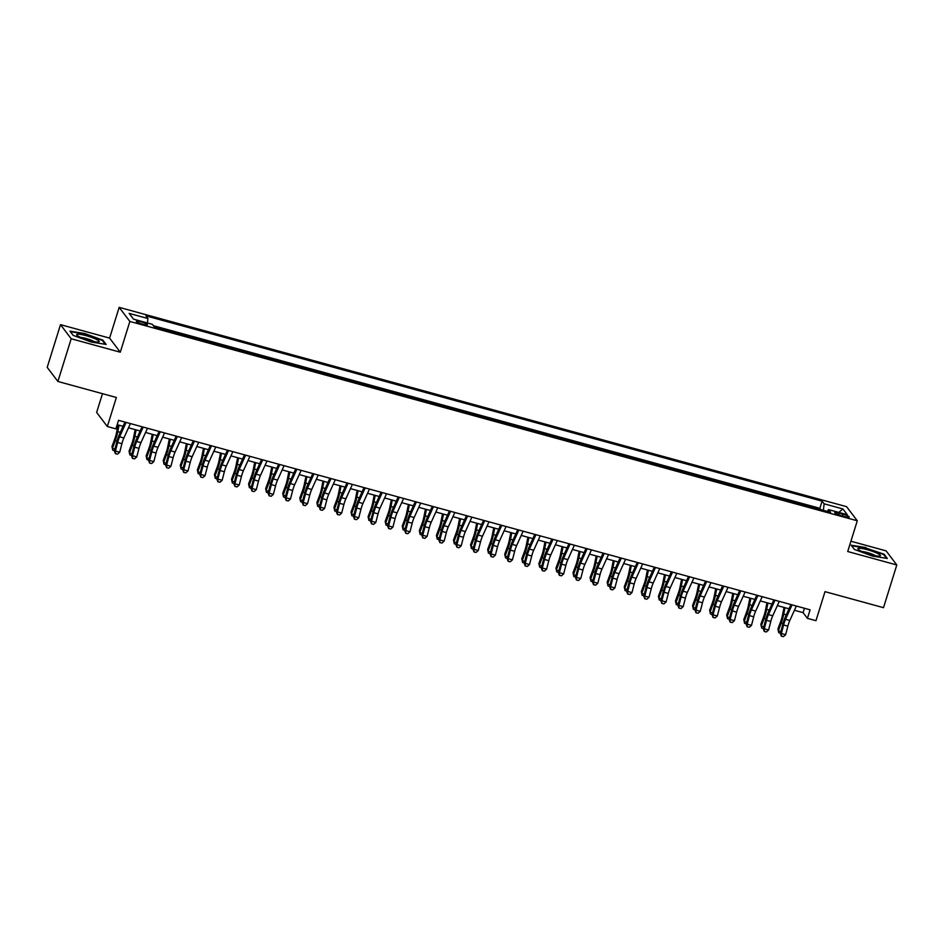 <?xml version="1.0" encoding="UTF-8"?>
<svg xmlns="http://www.w3.org/2000/svg" width="944" height="944" viewBox="0 0 944 944"><rect width="100%" height="100%" fill="white"/><g stroke="black" fill="none" stroke-linecap="round" stroke-linejoin="round"><path stroke-width="1.42" d="M142.804 324.24A5.794 0.909 17.3 0 0 147.406 324.748A5.794 0.909 17.3 0 0 140.951 321.81A5.794 0.909 17.3 0 0 136.337 321.302A5.794 0.909 17.3 0 0 142.804 324.24M102.483 393.672L96.642 412.434L107.333 426.523L115.864 428.859L118.531 420.328L810.094 609.812L807.427 618.355L815.97 620.692L825.009 591.652L883.501 607.676L896.8 564.972L886.109 550.871L850.91 541.231M60.499 324.653L47.2 367.369L57.891 381.459L71.189 338.754L120.289 352.206L129.859 321.456L119.168 307.355L109.598 338.105L60.499 324.653L71.189 338.754M129.859 321.456L857.282 520.769L846.591 506.68L119.168 307.355M153.365 325.692L819.876 508.32L820.843 509.607L810.601 506.786M803.781 504.934L793.526 502.125M786.694 500.237L776.44 497.429M769.631 495.576L759.365 492.744M752.533 490.88L742.303 488.083M735.47 486.219L725.216 483.387M718.384 481.523L708.153 478.726M701.309 476.838L691.079 474.053M684.235 472.165L673.992 469.357M667.16 467.481L656.918 464.672M650.097 462.82L639.843 459.999M633.011 458.123L622.78 455.338M605.694 450.654L615.925 453.462M598.874 448.789L588.619 445.981M581.787 444.093L571.545 441.296M564.701 439.408L554.458 436.6M547.626 434.736L537.384 431.927M530.563 430.075L520.321 427.266M513.477 425.378L503.246 422.582M496.402 420.694L486.16 417.885M479.328 416.021L469.085 413.212M462.253 411.336L452.023 408.551M445.19 406.675L434.936 403.855M428.104 401.979L417.862 399.17M400.787 394.509L411.018 397.318M393.955 392.621L383.712 389.837M376.88 387.949L366.626 385.14M359.794 383.264L349.563 380.479M342.719 378.591L332.477 375.783M315.414 371.122L325.645 373.918M308.57 369.234L298.339 366.437M291.495 364.549L281.265 361.764M274.421 359.876L264.178 357.068M257.346 355.192L247.104 352.383M240.283 350.531L230.041 347.722M223.197 345.834L212.943 343.026M195.88 338.365L206.111 341.173M189.048 336.477L178.805 333.68M171.961 331.804L161.719 328.996M842.957 514.185L839.204 513.158A5.617 0.885 17.3 0 0 834.732 512.663A5.617 0.885 17.3 0 0 840.998 515.518L844.75 516.545A5.617 0.885 17.3 0 0 849.222 517.041A5.617 0.885 17.3 0 0 842.957 514.185L842.426 515.908M154.887 327.12L830.543 512.262L828.525 509.595L827.404 511.4M154.344 326.99L152.326 324.323L133.541 319.166L129.151 313.384L147.937 318.529L145.907 315.862L822.106 501.146L824.136 503.813L842.909 508.958L847.311 514.74L828.525 509.595M107.333 426.523L116.372 397.483L57.891 381.459M857.282 520.769L847.712 551.52L896.8 564.972M794.435 610.272L803.096 612.644L807.427 618.355M117.162 424.694L123.062 426.31M128.49 427.797L140.137 430.983M145.565 432.47L157.211 435.668M162.639 437.155L174.286 440.341M179.714 441.827L191.361 445.025M196.789 446.512L208.435 449.698M213.863 451.185L225.51 454.383M230.938 455.869L242.584 459.055M248.012 460.542L259.659 463.74M265.087 465.227L276.734 468.413M282.162 469.9L293.82 473.097M299.248 474.584L310.895 477.77M316.323 479.257L327.969 482.455M333.397 483.942L345.044 487.128M350.472 488.614L362.118 491.812M367.546 493.299L379.193 496.485M384.621 497.972L396.268 501.17M401.696 502.656L413.342 505.842M418.77 507.329L430.417 510.527M435.845 512.014L447.491 515.2M452.919 516.698L464.566 519.884M469.994 521.371L481.652 524.557M487.08 526.056L498.727 529.242M504.155 530.729L515.802 533.926M521.23 535.413L532.876 538.599M538.304 540.086L549.951 543.284M555.379 544.771L567.025 547.957M572.453 549.443L584.1 552.641M589.528 554.128L601.175 557.314M606.603 558.801L618.249 561.999M623.677 563.485L635.324 566.671M640.752 568.158L652.398 571.356M657.826 572.843L669.485 576.029M674.901 577.516L686.559 580.713M691.987 582.2L703.634 585.386M709.062 586.873L720.709 590.071M726.137 591.558L737.783 594.744M743.211 596.23L754.858 599.428M760.286 600.915L771.932 604.101M777.36 605.588L789.007 608.786M804.453 608.266L803.096 612.644M823.38 510.303L824.136 503.813M819.876 508.32L822.106 501.146M147.937 318.529L147.417 322.978M838.768 512.403L842.909 508.958M866.037 547.591L851.169 545.207L854.391 549.443L872.48 556.087L887.348 558.482L884.127 554.234L865.896 548.051M120.289 352.206L109.598 338.105M73.172 335.391L91.261 342.035L106.129 344.418L102.92 340.182L84.83 333.539L69.962 331.143L73.172 335.391M883.903 554.954L884.127 554.234M102.684 340.902L102.92 340.182M796.347 606.048L789.821 620.456A9.062 1.923 -74.7 0 0 787.862 626.143L785.644 634.698L781.372 633.53L781.361 636.173L783.473 636.634L781.762 636.162M792.075 604.88L785.55 619.288A9.062 1.923 -74.7 0 0 783.603 624.975L781.372 633.53L780.381 633.554L782.6 624.999A13.594 2.879 105.3 0 1 785.526 616.456L790.919 604.561M780.381 633.554L781.361 636.173M783.473 636.634L785.644 634.698M784.039 607.417L782.482 615.228A9.062 1.923 105.3 0 1 780.782 621.258L777.927 628.987L778.34 630.863L781.195 623.146A13.594 2.879 -74.7 0 0 783.732 614.096L785.019 607.688M780.476 633.164L778.741 632.716L777.927 628.987M778.741 632.716L778.34 630.863L780.889 631.571M871.029 554.659A11.776 1.853 17.3 0 0 879.808 556.04A11.776 1.853 17.3 0 0 867.276 549.703A11.776 1.853 17.3 0 0 858.19 549.302A11.776 1.853 17.3 0 0 871.029 554.659M875.383 555.686A8.059 1.263 17.3 0 0 867.229 552.511A8.059 1.263 17.3 0 0 862.037 551.52M851.618 545.785L866.026 548.075L883.56 554.506L886.463 558.341M854.45 549.467L851.63 545.75M98.495 341.999A11.776 1.853 17.3 0 0 98.601 341.976A11.776 1.853 17.3 0 0 91.71 337.445A11.776 1.853 17.3 0 0 77.384 334.259A11.776 1.853 17.3 0 0 76.983 335.25A11.776 1.853 17.3 0 0 87.226 339.84A11.776 1.853 17.3 0 0 98.495 341.999M94.176 341.622A8.059 1.263 17.3 0 0 87.686 338.943A8.059 1.263 17.3 0 0 80.818 337.468M73.231 335.415L70.411 331.698L84.818 334.011L102.341 340.442L105.256 344.277M779.272 601.363L772.747 615.771A9.062 1.923 -74.7 0 0 770.788 621.471L768.569 630.026L764.298 628.857L764.286 631.489L766.398 631.949L764.687 631.489M775 600.195L768.475 614.603A9.062 1.923 -74.7 0 0 766.528 620.302L764.298 628.857L763.307 628.869L765.525 620.314A13.594 2.879 105.3 0 1 768.451 611.783L773.844 599.877M763.307 628.869L764.286 631.489M766.398 631.949L768.569 630.026M762.197 596.691L755.672 611.098A9.062 1.923 -74.7 0 0 753.713 616.786L751.495 625.341L747.223 624.173L747.211 626.816L749.324 627.276L747.613 626.804M757.926 595.522L751.4 609.93A9.062 1.923 -74.7 0 0 749.442 615.618L747.223 624.173L746.22 624.196L748.45 615.641A13.594 2.879 105.3 0 1 751.377 607.098L756.769 595.204M746.22 624.196L747.211 626.816M749.324 627.276L751.495 625.341M745.123 592.006L738.597 606.414A9.062 1.923 -74.7 0 0 736.639 612.113L734.42 620.668L730.149 619.5L730.137 622.131L732.249 622.592L730.538 622.131M740.851 590.838L734.326 605.246A9.062 1.923 -74.7 0 0 732.367 610.945L730.149 619.5L729.146 619.512L731.376 610.957A13.594 2.879 105.3 0 1 734.302 602.425L739.695 590.519M729.146 619.512L730.137 622.131M732.249 622.592L734.42 620.668M728.048 587.333L721.523 601.741A9.062 1.923 -74.7 0 0 719.564 607.429L717.346 615.984L713.074 614.815L713.062 617.459L715.174 617.919L713.463 617.447M723.777 586.165L717.251 600.573A9.062 1.923 -74.7 0 0 715.292 606.26L713.074 614.815L712.071 614.839L714.301 606.284A13.594 2.879 105.3 0 1 717.228 597.741L722.62 585.846M712.071 614.839L713.062 617.459M715.174 617.919L717.346 615.984M766.965 602.744L765.407 610.556A9.062 1.923 105.3 0 1 763.708 616.585L760.852 624.314L761.265 626.191L764.109 618.462A13.594 2.879 -74.7 0 0 766.658 609.411L767.944 603.004M763.401 628.492L761.666 628.031L760.852 624.314M761.666 628.031L761.265 626.191L763.814 626.887M749.89 598.059L748.332 605.871A9.062 1.923 105.3 0 1 746.633 611.901L743.778 619.63L744.191 621.506L747.034 613.789A13.594 2.879 -74.7 0 0 749.583 604.738L750.858 598.331M746.326 623.807L744.592 623.359L743.778 619.63M744.592 623.359L744.191 621.506L746.739 622.214M732.815 593.387L731.246 601.198A9.062 1.923 105.3 0 1 729.559 607.228L726.703 614.957L727.116 616.833L729.96 609.104A13.594 2.879 -74.7 0 0 732.509 600.054L733.783 593.646M729.252 619.122L727.517 618.674L726.703 614.957M727.517 618.674L727.116 616.833L729.665 617.529M715.729 588.702L714.171 596.514A9.062 1.923 105.3 0 1 712.484 602.543L709.628 610.272L710.041 612.149L712.885 604.431A13.594 2.879 -74.7 0 0 715.434 595.381L716.708 588.973M712.177 614.45L710.443 614.001L709.628 610.272M710.443 614.001L710.041 612.149L712.59 612.857M710.974 582.649L704.448 597.056A9.062 1.923 -74.7 0 0 702.489 602.756L700.271 611.311L695.999 610.143L695.988 612.774L698.1 613.234L696.389 612.774M706.702 581.48L700.177 595.888A9.062 1.923 -74.7 0 0 698.218 601.588L695.999 610.143L694.996 610.154L697.215 601.599A13.594 2.879 105.3 0 1 700.153 593.068L705.546 581.162M694.996 610.154L695.988 612.774M698.1 613.234L700.271 611.311M698.654 584.029L697.097 591.841A9.062 1.923 105.3 0 1 695.398 597.871L692.554 605.6L692.967 607.476L695.811 599.747A13.594 2.879 -74.7 0 0 698.359 590.696L699.634 584.289M695.103 609.765L693.368 609.317L692.554 605.6M693.368 609.317L692.967 607.476L695.516 608.172M693.899 577.976L687.374 592.384A9.062 1.923 -74.7 0 0 685.415 598.071L683.196 606.626L678.925 605.458L678.913 608.101L681.025 608.561L679.314 608.089M689.627 576.808L683.102 591.215A9.062 1.923 -74.7 0 0 681.143 596.903L678.925 605.458L677.922 605.482L680.14 596.927A13.594 2.879 105.3 0 1 683.078 588.383L688.471 576.489M677.922 605.482L678.913 608.101M681.025 608.561L683.196 606.626M681.58 579.345L680.022 587.156A9.062 1.923 105.3 0 1 678.323 593.186L675.479 600.915L675.892 602.791L678.736 595.074A13.594 2.879 -74.7 0 0 681.285 586.023L682.559 579.616M678.028 605.092L676.282 604.644L675.479 600.915M676.282 604.644L675.892 602.791L678.441 603.499M676.824 573.291L670.287 587.699A9.062 1.923 -74.7 0 0 668.34 593.398L666.11 601.953L661.85 600.785L661.838 603.417L663.939 603.877L662.24 603.417M672.553 572.123L666.027 586.531A9.062 1.923 -74.7 0 0 664.069 592.23L661.85 600.785L660.847 600.797L663.066 592.242A13.594 2.879 105.3 0 1 666.004 583.711L671.396 571.804M660.847 600.797L661.838 603.417M663.939 603.877L666.11 601.953M664.505 574.672L662.948 582.483A9.062 1.923 105.3 0 1 661.248 588.513L658.405 596.242L658.806 598.118L661.661 590.389A13.594 2.879 -74.7 0 0 664.21 581.339L665.485 574.931M660.953 600.408L659.207 599.959L658.405 596.242M659.207 599.959L658.806 598.118L661.366 598.815M659.738 568.618L653.213 583.026A9.062 1.923 -74.7 0 0 651.266 588.714L649.035 597.269L644.776 596.101L644.764 598.744L646.864 599.204L645.165 598.732M655.478 567.45L648.953 581.858A9.062 1.923 -74.7 0 0 646.994 587.546L644.776 596.101L643.773 596.124L645.991 587.569A13.594 2.879 105.3 0 1 648.929 579.026L654.31 567.132M643.773 596.124L644.764 598.744M646.864 599.204L649.035 597.269M647.431 569.987L645.873 577.799A9.062 1.923 105.3 0 1 644.174 583.829L641.33 591.558L641.731 593.434L644.587 585.717A13.594 2.879 -74.7 0 0 647.136 576.666L648.41 570.259M643.867 595.735L642.132 595.286L641.33 591.558M642.132 595.286L641.731 593.434L644.292 594.142M642.663 563.934L636.138 578.342A9.062 1.923 -74.7 0 0 634.191 584.041L631.961 592.596L627.701 591.428L627.689 594.059L629.79 594.519L628.09 594.059M638.404 562.766L631.866 577.173A9.062 1.923 -74.7 0 0 629.919 582.873L627.701 591.428L626.698 591.44L628.916 582.885A13.594 2.879 105.3 0 1 631.855 574.353L637.235 562.447M626.698 591.44L627.689 594.059M629.79 594.519L631.961 592.596M625.589 559.261L619.063 573.669A9.062 1.923 -74.7 0 0 617.116 579.356L614.886 587.911L610.615 586.743L610.615 589.386L612.715 589.847L611.004 589.375M621.317 558.093L614.792 572.501A9.062 1.923 -74.7 0 0 612.845 578.188L610.615 586.743L609.623 586.767L611.842 578.212A13.594 2.879 105.3 0 1 614.768 569.669L620.161 557.774M609.623 586.767L610.615 589.386M612.715 589.847L614.886 587.911M608.514 554.576L601.989 568.984A9.062 1.923 -74.7 0 0 600.03 574.684L597.812 583.239L593.54 582.07L593.528 584.702L595.64 585.162L593.929 584.702M604.243 553.408L597.717 567.816A9.062 1.923 -74.7 0 0 595.77 573.515L593.54 582.07L592.549 582.082L594.767 573.527A13.594 2.879 105.3 0 1 597.694 564.996L603.086 553.09M592.549 582.082L593.528 584.702M595.64 585.162L597.812 583.239M591.44 549.904L584.914 564.311A9.062 1.923 -74.7 0 0 582.955 569.999L580.737 578.554L576.465 577.386L576.454 580.029L578.566 580.489L576.855 580.017M587.168 548.735L580.643 563.143A9.062 1.923 -74.7 0 0 578.696 568.831L576.465 577.386L575.474 577.409L577.693 568.854A13.594 2.879 105.3 0 1 580.619 560.311L586.012 548.417M575.474 577.409L576.454 580.029M578.566 580.489L580.737 578.554M574.365 545.219L567.84 559.627A9.062 1.923 -74.7 0 0 565.881 565.326L563.662 573.881L559.391 572.713L559.379 575.344L561.491 575.805L559.78 575.344M570.093 544.051L563.568 558.459A9.062 1.923 -74.7 0 0 561.609 564.158L559.391 572.713L558.388 572.725L560.618 564.17A13.594 2.879 105.3 0 1 563.544 555.638L568.937 543.732M558.388 572.725L559.379 575.344M561.491 575.805L563.662 573.881M557.29 540.546L550.765 554.954A9.062 1.923 -74.7 0 0 548.806 560.642L546.588 569.197L542.316 568.028L542.304 570.672L544.417 571.132L542.706 570.66M553.019 539.378L546.493 553.786A9.062 1.923 -74.7 0 0 544.535 559.473L542.316 568.028L541.313 568.052L543.543 559.497A13.594 2.879 105.3 0 1 546.47 550.954L551.862 539.059M541.313 568.052L542.304 570.672M544.417 571.132L546.588 569.197M540.216 535.862L533.69 550.269A9.062 1.923 -74.7 0 0 531.732 555.969L529.513 564.524L525.242 563.356L525.23 565.987L527.342 566.447L525.631 565.987M535.944 534.693L529.419 549.101A9.062 1.923 -74.7 0 0 527.46 554.801L525.242 563.356L524.239 563.367L526.469 554.812A13.594 2.879 105.3 0 1 529.395 546.281L534.788 534.375M524.239 563.367L525.23 565.987M527.342 566.447L529.513 564.524M523.141 531.189L516.616 545.597A9.062 1.923 -74.7 0 0 514.657 551.284L512.439 559.839L508.167 558.671L508.155 561.314L510.267 561.774L508.556 561.302M518.87 530.021L512.344 544.428A9.062 1.923 -74.7 0 0 510.385 550.116L508.167 558.671L507.164 558.695L509.382 550.14A13.594 2.879 105.3 0 1 512.321 541.596L517.713 529.702M507.164 558.695L508.155 561.314M510.267 561.774L512.439 559.839M506.067 526.504L499.541 540.912A9.062 1.923 -74.7 0 0 497.582 546.611L495.364 555.166L491.092 553.998L491.081 556.63L493.193 557.09L491.482 556.63M501.795 525.336L495.27 539.744A9.062 1.923 -74.7 0 0 493.311 545.443L491.092 553.998L490.089 554.01L492.308 545.455A13.594 2.879 105.3 0 1 495.246 536.924L500.639 525.017M490.089 554.01L491.081 556.63M493.193 557.09L495.364 555.166M488.992 521.831L482.455 536.239A9.062 1.923 -74.7 0 0 480.508 541.927L478.289 550.482L474.018 549.314L474.006 551.957L476.106 552.417L474.407 551.945M484.72 520.663L478.195 535.071A9.062 1.923 -74.7 0 0 476.236 540.759L474.018 549.314L473.015 549.337L475.233 540.782A13.594 2.879 105.3 0 1 478.171 532.239L483.564 520.345M473.015 549.337L474.006 551.957M476.106 552.417L478.289 550.482M471.906 517.147L465.38 531.555A9.062 1.923 -74.7 0 0 463.433 537.254L461.203 545.809L456.943 544.641L456.931 547.272L459.032 547.732L457.333 547.272M467.646 515.979L461.12 530.386A9.062 1.923 -74.7 0 0 459.162 536.086L456.943 544.641L455.94 544.653L458.159 536.098A13.594 2.879 105.3 0 1 461.097 527.566L466.478 515.66M455.94 544.653L456.931 547.272M459.032 547.732L461.203 545.809M454.831 512.474L448.306 526.882A9.062 1.923 -74.7 0 0 446.359 532.569L444.128 541.124L439.869 539.956L439.857 542.599L441.957 543.06L440.258 542.588M450.571 511.306L444.046 525.714A9.062 1.923 -74.7 0 0 442.087 531.401L439.869 539.956L438.866 539.98L441.084 531.425A13.594 2.879 105.3 0 1 444.022 522.882L449.403 510.987M438.866 539.98L439.857 542.599M441.957 543.06L444.128 541.124M630.356 565.314L628.798 573.126A9.062 1.923 105.3 0 1 627.099 579.156L624.255 586.885L624.657 588.761L627.512 581.032A13.594 2.879 -74.7 0 0 630.049 571.981L631.335 565.574M626.792 591.05L625.058 590.602L624.255 586.885M625.058 590.602L624.657 588.761L627.205 589.457M613.281 560.63L611.724 568.441A9.062 1.923 105.3 0 1 610.025 574.471L607.181 582.2L607.582 584.076L610.438 576.347A13.594 2.879 -74.7 0 0 612.975 567.309L614.261 560.901M609.718 586.377L607.983 585.929L607.181 582.2M607.983 585.929L607.582 584.076L610.131 584.784M596.207 555.957L594.649 563.769A9.062 1.923 105.3 0 1 592.95 569.798L590.094 577.527L590.507 579.404L593.363 571.675A13.594 2.879 -74.7 0 0 595.9 562.624L597.186 556.217M592.643 581.693L590.909 581.244L590.094 577.527M590.909 581.244L590.507 579.404L593.056 580.1M579.132 551.272L577.575 559.084A9.062 1.923 105.3 0 1 575.875 565.114L573.02 572.843L573.433 574.719L576.277 566.99A13.594 2.879 -74.7 0 0 578.825 557.951L580.112 551.544M575.569 577.02L573.834 576.572L573.02 572.843M573.834 576.572L573.433 574.719L575.982 575.427M562.058 546.6L560.5 554.411A9.062 1.923 105.3 0 1 558.801 560.441L555.945 568.17L556.358 570.046L559.202 562.317A13.594 2.879 -74.7 0 0 561.751 553.267L563.025 546.859M558.494 572.335L556.759 571.887L555.945 568.17M556.759 571.887L556.358 570.046L558.907 570.742M544.983 541.915L543.414 549.727A9.062 1.923 105.3 0 1 541.726 555.756L538.871 563.485L539.284 565.362L542.127 557.633A13.594 2.879 -74.7 0 0 544.676 548.594L545.951 542.186M541.419 567.663L539.685 567.214L538.871 563.485M539.685 567.214L539.284 565.362L541.832 566.07M527.908 537.242L526.339 545.054A9.062 1.923 105.3 0 1 524.652 551.084L521.796 558.813L522.209 560.689L525.053 552.96A13.594 2.879 -74.7 0 0 527.602 543.909L528.876 537.502M524.345 562.978L522.61 562.53L521.796 558.813M522.61 562.53L522.209 560.689L524.758 561.385M510.822 532.558L509.264 540.369A9.062 1.923 105.3 0 1 507.565 546.399L504.721 554.128L505.134 556.004L507.978 548.275A13.594 2.879 -74.7 0 0 510.527 539.236L511.801 532.829M507.27 558.305L505.536 557.857L504.721 554.128M505.536 557.857L505.134 556.004L507.683 556.712M493.747 527.885L492.19 535.696A9.062 1.923 105.3 0 1 490.491 541.726L487.647 549.455L488.06 551.331L490.904 543.602A13.594 2.879 -74.7 0 0 493.452 534.552L494.727 528.144M490.196 553.621L488.449 553.172L487.647 549.455M488.449 553.172L488.06 551.331L490.609 552.028M476.673 523.2L475.115 531.012A9.062 1.923 105.3 0 1 473.416 537.042L470.572 544.771L470.973 546.647L473.829 538.918A13.594 2.879 -74.7 0 0 476.378 529.879L477.652 523.472M473.121 548.948L471.375 548.499L470.572 544.771M471.375 548.499L470.973 546.647L473.534 547.355M459.598 518.527L458.041 526.339A9.062 1.923 105.3 0 1 456.341 532.369L453.498 540.098L453.899 541.974L456.754 534.245A13.594 2.879 -74.7 0 0 459.303 525.194L460.578 518.787M456.035 544.263L454.3 543.815L453.498 540.098M454.3 543.815L453.899 541.974L456.459 542.67M442.524 513.843L440.966 521.654A9.062 1.923 105.3 0 1 439.267 527.684L436.423 535.413L436.824 537.289L439.68 529.56A13.594 2.879 -74.7 0 0 442.217 520.522L443.503 514.114M438.96 539.59L437.225 539.142L436.423 535.413M437.225 539.142L436.824 537.289L439.385 537.997M437.756 507.789L431.231 522.197A9.062 1.923 -74.7 0 0 429.284 527.897L427.054 536.452L422.782 535.283L422.782 537.915L424.883 538.375L423.172 537.915M433.485 506.621L426.959 521.029A9.062 1.923 -74.7 0 0 425.012 526.728L422.782 535.283L421.791 535.295L424.009 526.74A13.594 2.879 105.3 0 1 426.948 518.209L432.328 506.303M421.791 535.295L422.782 537.915M424.883 538.375L427.054 536.452M420.682 503.117L414.156 517.524A9.062 1.923 -74.7 0 0 412.198 523.212L409.979 531.767L405.708 530.599L405.708 533.242L407.808 533.702L406.097 533.23M416.41 501.948L409.885 516.356A9.062 1.923 -74.7 0 0 407.938 522.044L405.708 530.599L404.716 530.622L406.935 522.067A13.594 2.879 105.3 0 1 409.861 513.524L415.254 501.63M404.716 530.622L405.708 533.242M407.808 533.702L409.979 531.767M403.607 498.432L397.082 512.84A9.062 1.923 -74.7 0 0 395.123 518.539L392.905 527.094L388.633 525.926L388.621 528.557L390.733 529.018L389.022 528.557M399.336 497.264L392.81 511.672A9.062 1.923 -74.7 0 0 390.863 517.371L388.633 525.926L387.642 525.938L389.86 517.383A13.594 2.879 105.3 0 1 392.787 508.851L398.179 496.945M387.642 525.938L388.621 528.557M390.733 529.018L392.905 527.094M386.533 493.759L380.007 508.167A9.062 1.923 -74.7 0 0 378.048 513.855L375.83 522.41L371.558 521.241L371.547 523.885L373.659 524.345L371.948 523.873M382.261 492.591L375.736 506.999A9.062 1.923 -74.7 0 0 373.789 512.686L371.558 521.241L370.555 521.265L372.786 512.71A13.594 2.879 105.3 0 1 375.712 504.167L381.105 492.272M370.555 521.265L371.547 523.885M373.659 524.345L375.83 522.41M425.449 509.17L423.891 516.982A9.062 1.923 105.3 0 1 422.192 523.011L419.348 530.74L419.75 532.617L422.605 524.888A13.594 2.879 -74.7 0 0 425.142 515.837L426.428 509.43M421.885 534.906L420.151 534.457L419.348 530.74M420.151 534.457L419.75 532.617L422.298 533.313M408.374 504.485L406.817 512.297A9.062 1.923 105.3 0 1 405.118 518.327L402.262 526.056L402.675 527.932L405.531 520.203A13.594 2.879 -74.7 0 0 408.068 511.164L409.354 504.757M404.811 530.233L403.076 529.785L402.262 526.056M403.076 529.785L402.675 527.932L405.224 528.64M391.3 499.813L389.742 507.624A9.062 1.923 105.3 0 1 388.043 513.654L385.187 521.383L385.6 523.259L388.456 515.53A13.594 2.879 -74.7 0 0 390.993 506.48L392.279 500.072M387.736 525.548L386.002 525.1L385.187 521.383M386.002 525.1L385.6 523.259L388.149 523.955M374.225 495.128L372.668 502.94A9.062 1.923 105.3 0 1 370.968 508.969L368.113 516.698L368.526 518.575L371.37 510.846A13.594 2.879 -74.7 0 0 373.918 501.807L375.193 495.399M370.662 520.876L368.927 520.427L368.113 516.698M368.927 520.427L368.526 518.575L371.075 519.283M369.458 489.075L362.933 503.482A9.062 1.923 -74.7 0 0 360.974 509.182L358.755 517.737L354.484 516.569L354.472 519.2L356.584 519.66L354.873 519.2M365.186 487.906L358.661 502.314A9.062 1.923 -74.7 0 0 356.702 508.002L354.484 516.569L353.481 516.58L355.711 508.025A13.594 2.879 105.3 0 1 358.637 499.494L364.03 487.588M353.481 516.58L354.472 519.2M356.584 519.66L358.755 517.737M357.151 490.455L355.581 498.267A9.062 1.923 105.3 0 1 353.894 504.297L351.038 512.026L351.451 513.902L354.295 506.173A13.594 2.879 -74.7 0 0 356.844 497.122L358.118 490.715M353.587 516.191L351.852 515.743L351.038 512.026M351.852 515.743L351.451 513.902L354 514.598M352.383 484.402L345.858 498.81A9.062 1.923 -74.7 0 0 343.899 504.497L341.681 513.052L337.409 511.884L337.397 514.527L339.51 514.987L337.799 514.515M348.112 483.234L341.586 497.641A9.062 1.923 -74.7 0 0 339.628 503.329L337.409 511.884L336.406 511.908L338.636 503.353A13.594 2.879 105.3 0 1 341.563 494.809L346.955 482.915M336.406 511.908L337.397 514.527M339.51 514.987L341.681 513.052M340.076 485.771L338.507 493.582A9.062 1.923 105.3 0 1 336.819 499.612L333.964 507.341L334.377 509.217L337.22 501.488A13.594 2.879 -74.7 0 0 339.769 492.449L341.044 486.042M336.512 511.518L334.778 511.07L333.964 507.341M334.778 511.07L334.377 509.217L336.925 509.925M335.309 479.717L328.783 494.125A9.062 1.923 -74.7 0 0 326.825 499.824L324.606 508.379L320.335 507.211L320.323 509.843L322.435 510.303L320.724 509.843M331.037 478.549L324.512 492.957A9.062 1.923 -74.7 0 0 322.553 498.644L320.335 507.211L319.332 507.223L321.562 498.668A13.594 2.879 105.3 0 1 324.488 490.137L329.881 478.23M319.332 507.223L320.323 509.843M322.435 510.303L324.606 508.379M322.99 481.086L321.432 488.909A9.062 1.923 105.3 0 1 319.745 494.939L316.889 502.668L317.302 504.544L320.146 496.815A13.594 2.879 -74.7 0 0 322.695 487.765L323.969 481.357M319.438 506.834L317.703 506.385L316.889 502.668M317.703 506.385L317.302 504.544L319.851 505.241M318.234 475.044L311.709 489.452A9.062 1.923 -74.7 0 0 309.75 495.14L307.532 503.695L303.26 502.527L303.248 505.17L305.36 505.63L303.649 505.158M313.963 473.876L307.437 488.284A9.062 1.923 -74.7 0 0 305.478 493.972L303.26 502.527L302.257 502.55L304.475 493.995A13.594 2.879 105.3 0 1 307.414 485.452L312.806 473.558M302.257 502.55L303.248 505.17M305.36 505.63L307.532 503.695M305.915 476.413L304.357 484.225A9.062 1.923 105.3 0 1 302.658 490.255L299.814 497.984L300.227 499.86L303.071 492.131A13.594 2.879 -74.7 0 0 305.62 483.092L306.894 476.685M302.363 502.161L300.617 501.701L299.814 497.984M300.617 501.701L300.227 499.86L302.776 500.568M301.16 470.36L294.622 484.768A9.062 1.923 -74.7 0 0 292.675 490.467L290.457 499.022L286.185 497.854L286.174 500.485L288.274 500.945L286.575 500.485M296.888 469.192L290.363 483.599A9.062 1.923 -74.7 0 0 288.404 489.287L286.185 497.854L285.182 497.866L287.401 489.311A13.594 2.879 105.3 0 1 290.339 480.779L295.732 468.873M285.182 497.866L286.174 500.485M288.274 500.945L290.457 499.022M288.84 471.729L287.283 479.552A9.062 1.923 105.3 0 1 285.584 485.582L282.74 493.311L283.141 495.187L285.997 487.458A13.594 2.879 -74.7 0 0 288.545 478.407L289.82 472M285.289 497.476L283.542 497.028L282.74 493.311M283.542 497.028L283.141 495.187L285.702 495.883M284.073 465.687L277.548 480.095A9.062 1.923 -74.7 0 0 275.601 485.782L273.371 494.337L269.111 493.169L269.099 495.812L271.199 496.273L269.5 495.801M279.813 464.519L273.288 478.927A9.062 1.923 -74.7 0 0 271.329 484.614L269.111 493.169L268.108 493.193L270.326 484.638A13.594 2.879 105.3 0 1 273.264 476.095L278.657 464.2M268.108 493.193L269.099 495.812M271.199 496.273L273.371 494.337M271.766 467.056L270.208 474.867A9.062 1.923 105.3 0 1 268.509 480.897L265.665 488.626L266.066 490.502L268.922 482.773A13.594 2.879 -74.7 0 0 271.471 473.735L272.745 467.327M268.202 492.803L266.468 492.343L265.665 488.626M266.468 492.343L266.066 490.502L268.627 491.21M266.999 461.002L260.473 475.41A9.062 1.923 -74.7 0 0 258.526 481.11L256.296 489.665L252.036 488.496L252.024 491.128L254.125 491.588L252.426 491.128M262.739 459.834L256.213 474.242A9.062 1.923 -74.7 0 0 254.255 479.93L252.036 488.496L251.033 488.508L253.252 479.953A13.594 2.879 105.3 0 1 256.19 471.422L261.571 459.516M251.033 488.508L252.024 491.128M254.125 491.588L256.296 489.665M254.691 462.371L253.134 470.195A9.062 1.923 105.3 0 1 251.434 476.224L248.591 483.953L248.992 485.83L251.847 478.101A13.594 2.879 -74.7 0 0 254.384 469.05L255.671 462.643M251.128 488.119L249.393 487.67L248.591 483.953M249.393 487.67L248.992 485.83L251.552 486.526M249.924 456.33L243.399 470.737A9.062 1.923 -74.7 0 0 241.452 476.425L239.221 484.98L234.95 483.812L234.95 486.455L237.05 486.915L235.351 486.443M245.664 455.161L239.127 469.569A9.062 1.923 -74.7 0 0 237.18 475.257L234.95 483.812L233.959 483.835L236.177 475.28A13.594 2.879 105.3 0 1 239.115 466.737L244.496 454.843M233.959 483.835L234.95 486.455M237.05 486.915L239.221 484.98M237.617 457.698L236.059 465.51A9.062 1.923 105.3 0 1 234.36 471.54L231.516 479.269L231.917 481.145L234.773 473.416A13.594 2.879 -74.7 0 0 237.31 464.377L238.596 457.97M234.053 483.446L232.318 482.986L231.516 479.269M232.318 482.986L231.917 481.145L234.466 481.853M232.849 451.645L226.324 466.053A9.062 1.923 -74.7 0 0 224.365 471.752L222.147 480.307L217.875 479.127L217.875 481.77L219.976 482.231L218.265 481.77M228.578 450.477L222.052 464.885A9.062 1.923 -74.7 0 0 220.105 470.572L217.875 479.127L216.884 479.151L219.102 470.596A13.594 2.879 105.3 0 1 222.029 462.064L227.421 450.158M216.884 479.151L217.875 481.77M219.976 482.231L222.147 480.307M220.542 453.014L218.984 460.837A9.062 1.923 105.3 0 1 217.285 466.867L214.43 474.596L214.843 476.472L217.698 468.743A13.594 2.879 -74.7 0 0 220.235 459.693L221.521 453.285M216.978 478.761L215.244 478.313L214.43 474.596M215.244 478.313L214.843 476.472L217.391 477.168M215.775 446.972L209.249 461.38A9.062 1.923 -74.7 0 0 207.291 467.068L205.072 475.623L200.801 474.454L200.789 477.098L202.901 477.558L201.19 477.086M211.503 445.804L204.978 460.212A9.062 1.923 -74.7 0 0 203.031 465.899L200.801 474.454L199.809 474.478L202.028 465.923A13.594 2.879 105.3 0 1 204.954 457.38L210.347 445.485M199.809 474.478L200.789 477.098M202.901 477.558L205.072 475.623M203.467 448.341L201.91 456.153A9.062 1.923 105.3 0 1 200.211 462.182L197.355 469.911L197.768 471.788L200.624 464.059A13.594 2.879 -74.7 0 0 203.161 455.02L204.447 448.612M199.904 474.089L198.169 473.628L197.355 469.911M198.169 473.628L197.768 471.788L200.317 472.496M198.7 442.288L192.175 456.695A9.062 1.923 -74.7 0 0 190.216 462.395L187.998 470.95L183.726 469.77L183.714 472.413L185.826 472.873L184.115 472.413M194.429 441.119L187.903 455.527A9.062 1.923 -74.7 0 0 185.956 461.215L183.726 469.77L182.723 469.793L184.953 461.238A13.594 2.879 105.3 0 1 187.88 452.707L193.272 440.801M182.723 469.793L183.714 472.413M185.826 472.873L187.998 470.95M186.393 443.656L184.835 451.48A9.062 1.923 105.3 0 1 183.136 457.51L180.28 465.239L180.693 467.115L183.537 459.386A13.594 2.879 -74.7 0 0 186.086 450.335L187.372 443.928M182.829 469.404L181.095 468.956L180.28 465.239M181.095 468.956L180.693 467.115L183.242 467.811M181.626 437.615L175.1 452.023A9.062 1.923 -74.7 0 0 173.141 457.71L170.923 466.265L166.651 465.097L166.64 467.74L168.752 468.2L167.041 467.728M177.354 436.447L170.829 450.854A9.062 1.923 -74.7 0 0 168.87 456.542L166.651 465.097L165.648 465.121L167.879 456.566A13.594 2.879 105.3 0 1 170.805 448.022L176.198 436.128M165.648 465.121L166.64 467.74M168.752 468.2L170.923 466.265M169.318 438.984L167.761 446.795A9.062 1.923 105.3 0 1 166.061 452.825L163.206 460.554L163.619 462.43L166.463 454.701A13.594 2.879 -74.7 0 0 169.011 445.662L170.286 439.255M165.755 464.731L164.02 464.271L163.206 460.554M164.02 464.271L163.619 462.43L166.168 463.138M164.551 432.93L158.026 447.338A9.062 1.923 -74.7 0 0 156.067 453.037L153.848 461.592L149.577 460.412L149.565 463.056L151.677 463.516L149.966 463.056M160.279 431.762L153.754 446.17A9.062 1.923 -74.7 0 0 151.795 451.857L149.577 460.412L148.574 460.436L150.804 451.881A13.594 2.879 105.3 0 1 153.73 443.35L159.123 431.443M148.574 460.436L149.565 463.056M151.677 463.516L153.848 461.592M152.244 434.299L150.674 442.122A9.062 1.923 105.3 0 1 148.987 448.152L146.131 455.881L146.544 457.757L149.388 450.028A13.594 2.879 -74.7 0 0 151.937 440.978L153.211 434.57M148.68 460.047L146.945 459.598L146.131 455.881M146.945 459.598L146.544 457.757L149.093 458.454M147.476 428.257L140.951 442.665A9.062 1.923 -74.7 0 0 138.992 448.353L136.774 456.908L132.502 455.74L132.49 458.383L134.603 458.843L132.892 458.371M143.205 427.089L136.679 441.497A9.062 1.923 -74.7 0 0 134.721 447.185L132.502 455.74L131.499 455.763L133.729 447.208A13.594 2.879 105.3 0 1 136.656 438.665L142.048 426.771M131.499 455.763L132.49 458.383M134.603 458.843L136.774 456.908M135.157 429.626L133.6 437.438A9.062 1.923 105.3 0 1 131.912 443.468L129.057 451.197L129.47 453.073L132.313 445.344A13.594 2.879 -74.7 0 0 134.862 436.305L136.137 429.898M131.605 455.374L129.871 454.914L129.057 451.197M129.871 454.914L129.47 453.073L132.018 453.769M130.402 423.573L123.876 437.981A9.062 1.923 -74.7 0 0 121.918 443.68L119.699 452.235L115.428 451.055L115.416 453.698L117.528 454.158L115.817 453.698M126.13 422.405L119.605 436.812A9.062 1.923 -74.7 0 0 117.646 442.5L115.428 451.055L114.425 451.079L116.643 442.524A13.594 2.879 105.3 0 1 119.581 433.992L124.974 422.086M114.425 451.079L115.416 453.698M117.528 454.158L119.699 452.235M118.083 424.942L116.525 432.765A9.062 1.923 105.3 0 1 114.826 438.795L111.982 446.524L112.395 448.4L115.239 440.671A13.594 2.879 -74.7 0 0 117.788 431.62L119.062 425.213M114.531 450.689L112.784 450.241L111.982 446.524M112.784 450.241L112.395 448.4L114.944 449.096M838.697 514.799L839.204 513.158M789.821 620.456L785.55 619.288M787.862 626.143L783.603 624.975M781.195 623.146L782.965 623.63M783.732 614.096L786.281 614.792M772.747 615.771L768.475 614.603M770.788 621.471L766.528 620.302M755.672 611.098L751.4 609.93M753.713 616.786L749.442 615.618M738.597 606.414L734.326 605.246M736.639 612.113L732.367 610.945M721.523 601.741L717.251 600.573M719.564 607.429L715.292 606.26M764.109 618.462L765.891 618.945M766.658 609.411L769.207 610.119M747.034 613.789L748.816 614.273M749.583 604.738L752.132 605.434M729.96 609.104L731.742 609.588M732.509 600.054L735.057 600.762M712.885 604.431L714.667 604.915M715.434 595.381L717.983 596.077M704.448 597.056L700.177 595.888M702.489 602.756L698.218 601.588M695.811 599.747L697.592 600.231M698.359 590.696L700.908 591.404M687.374 592.384L683.102 591.215M685.415 598.071L681.143 596.903M678.736 595.074L680.518 595.558M681.285 586.023L683.834 586.72M670.287 587.699L666.027 586.531M668.34 593.398L664.069 592.23M661.661 590.389L663.443 590.873M664.21 581.339L666.759 582.047M653.213 583.026L648.953 581.858M651.266 588.714L646.994 587.546M644.587 585.717L646.369 586.2M647.136 576.666L649.684 577.362M636.138 578.342L631.866 577.173M634.191 584.041L629.919 582.873M619.063 573.669L614.792 572.501M617.116 579.356L612.845 578.188M601.989 568.984L597.717 567.816M600.03 574.684L595.77 573.515M584.914 564.311L580.643 563.143M582.955 569.999L578.696 568.831M567.84 559.627L563.568 558.459M565.881 565.326L561.609 564.158M550.765 554.954L546.493 553.786M548.806 560.642L544.535 559.473M533.69 550.269L529.419 549.101M531.732 555.969L527.46 554.801M516.616 545.597L512.344 544.428M514.657 551.284L510.385 550.116M499.541 540.912L495.27 539.744M497.582 546.611L493.311 545.443M482.455 536.239L478.195 535.071M480.508 541.927L476.236 540.759M465.38 531.555L461.12 530.386M463.433 537.254L459.162 536.086M448.306 526.882L444.046 525.714M446.359 532.569L442.087 531.401M627.512 581.032L629.294 581.516M630.049 571.981L632.61 572.689M610.438 576.347L612.219 576.843M612.975 567.309L615.523 568.005M593.363 571.675L595.133 572.158M595.9 562.624L598.449 563.332M576.277 566.99L578.058 567.486M578.825 557.951L581.374 558.647M559.202 562.317L560.984 562.801M561.751 553.267L564.3 553.963M542.127 557.633L543.909 558.128M544.676 548.594L547.225 549.29M525.053 552.96L526.835 553.444M527.602 543.909L530.15 544.605M507.978 548.275L509.76 548.771M510.527 539.236L513.076 539.933M490.904 543.602L492.685 544.086M493.452 534.552L496.001 535.248M473.829 538.918L475.611 539.413M476.378 529.879L478.927 530.575M456.754 534.245L458.536 534.729M459.303 525.194L461.852 525.891M439.68 529.56L441.462 530.056M442.217 520.522L444.777 521.218M431.231 522.197L426.959 521.029M429.284 527.897L425.012 526.728M414.156 517.524L409.885 516.356M412.198 523.212L407.938 522.044M397.082 512.84L392.81 511.672M395.123 518.539L390.863 517.371M380.007 508.167L375.736 506.999M378.048 513.855L373.789 512.686M422.605 524.888L424.387 525.371M425.142 515.837L427.703 516.533M405.531 520.203L407.301 520.699M408.068 511.164L410.616 511.86M388.456 515.53L390.226 516.014M390.993 506.48L393.542 507.176M371.37 510.846L373.151 511.341M373.918 501.807L376.467 502.503M362.933 503.482L358.661 502.314M360.974 509.182L356.702 508.002M354.295 506.173L356.077 506.657M356.844 497.122L359.393 497.818M345.858 498.81L341.586 497.641M343.899 504.497L339.628 503.329M337.22 501.488L339.002 501.984M339.769 492.449L342.318 493.146M328.783 494.125L324.512 492.957M326.825 499.824L322.553 498.644M320.146 496.815L321.928 497.299M322.695 487.765L325.243 488.461M311.709 489.452L307.437 488.284M309.75 495.14L305.478 493.972M303.071 492.131L304.853 492.626M305.62 483.092L308.169 483.788M294.622 484.768L290.363 483.599M292.675 490.467L288.404 489.287M285.997 487.458L287.778 487.942M288.545 478.407L291.094 479.104M277.548 480.095L273.288 478.927M275.601 485.782L271.329 484.614M268.922 482.773L270.704 483.269M271.471 473.735L274.02 474.431M260.473 475.41L256.213 474.242M258.526 481.11L254.255 479.93M251.847 478.101L253.629 478.584M254.384 469.05L256.945 469.746M243.399 470.737L239.127 469.569M241.452 476.425L237.18 475.257M234.773 473.416L236.555 473.912M237.31 464.377L239.87 465.073M226.324 466.053L222.052 464.885M224.365 471.752L220.105 470.572M217.698 468.743L219.468 469.227M220.235 459.693L222.784 460.389M209.249 461.38L204.978 460.212M207.291 467.068L203.031 465.899M200.624 464.059L202.394 464.554M203.161 455.02L205.709 455.716M192.175 456.695L187.903 455.527M190.216 462.395L185.956 461.215M183.537 459.386L185.319 459.87M186.086 450.335L188.635 451.031M175.1 452.023L170.829 450.854M173.141 457.71L168.87 456.542M166.463 454.701L168.244 455.197M169.011 445.662L171.56 446.359M158.026 447.338L153.754 446.17M156.067 453.037L151.795 451.857M149.388 450.028L151.17 450.512M151.937 440.978L154.486 441.674M140.951 442.665L136.679 441.497M138.992 448.353L134.721 447.185M132.313 445.344L134.095 445.839M134.862 436.305L137.411 437.001M123.876 437.981L119.605 436.812M121.918 443.68L117.646 442.5M115.239 440.671L117.021 441.155M117.788 431.62L120.336 432.317"/></g></svg>
